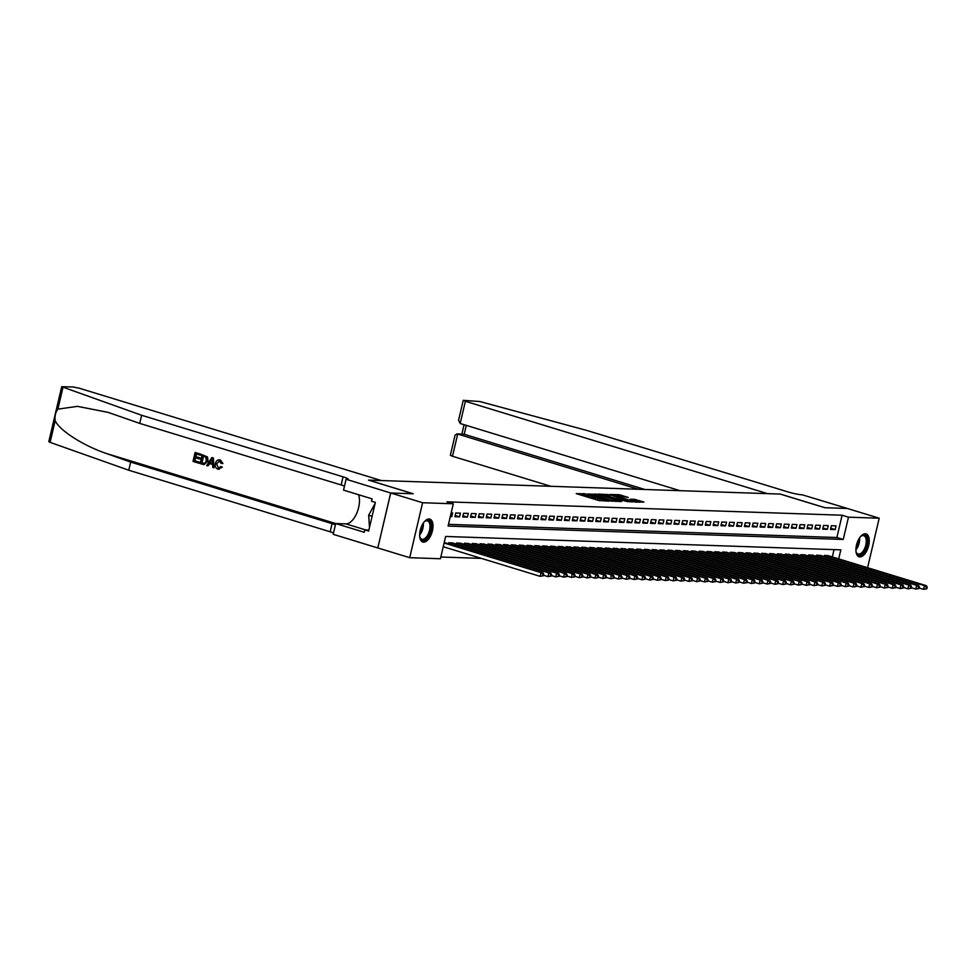 <?xml version="1.0" encoding="UTF-8"?>
<svg xmlns="http://www.w3.org/2000/svg" width="976" height="976" viewBox="0 0 976 976"><rect width="100%" height="100%" fill="white"/><g stroke="black" fill="none" stroke-linecap="round" stroke-linejoin="round"><path stroke-width="1.46" d="M585.307 493.832L576.218 493.624L598.739 500.505L609.073 501.164L586.137 495.186L583.904 494.161L585.307 493.832M583.697 495.039L580.476 494.93M595.336 498.602L594.128 498.553L594.482 497.065M859.856 556.93A11.98 5.954 -73 0 1 859.075 556.796A11.98 5.954 -73 0 1 856.672 544.376A11.98 5.954 -73 0 1 865.297 533.762A11.98 5.954 -73 0 1 866.078 533.884A11.98 5.954 -73 0 1 868.494 546.316A11.98 5.954 -73 0 1 859.856 556.93M423.608 542.144A11.98 5.954 -73 0 1 422.815 542.022A11.98 5.954 -73 0 1 420.412 529.59A11.98 5.954 -73 0 1 429.037 518.976A11.98 5.954 -73 0 1 429.818 519.11A11.98 5.954 -73 0 1 432.234 531.542A11.98 5.954 -73 0 1 423.608 542.144M628.227 497.443L619.406 494.747L610.122 494.478L635.364 502.091L643.94 502.042L634.29 499.297L630.191 499.212L636.547 501.53L630.569 500.542L613.867 495.161L628.227 497.443M377.834 547.951L409.7 557.699L422.596 502.738L390.729 493.002L413.104 493.758L368.489 480.119L381.323 480.558L79.202 388.204L73.029 386.96L61.695 386.716L141.642 415.264L343.052 476.825A10.748 1.232 -166.8 0 1 348.042 479.094A10.748 1.232 -166.8 0 1 346.504 479.375L390.681 492.99L377.797 547.951L390.729 493.002L413.226 493.758L368.611 480.119L780.214 494.076L824.83 507.703L847.327 508.472L879.193 518.207L867.591 567.715M422.596 502.738L453.303 503.775L448.082 526.064L843.252 539.447L848.486 517.17L879.193 518.207M448.484 524.344L836.883 537.508L842.105 515.218L446.935 501.835L453.303 503.775M842.105 515.218L848.486 517.17M597.532 494.344L586.93 493.99L609.451 500.871L620.76 501.554L597.532 494.344L597.214 495.723M598.398 494.039L609.475 494.747L632.704 501.957L626.58 501.457L615.429 498.248L612.635 498.199L621.773 501.396L598.349 494.21M450.314 516.548L451.754 516.597L452.62 512.876L451.18 512.827M460.452 513.144L455.755 512.986L454.889 516.694L459.574 516.853L460.452 513.144M468.273 513.413L463.576 513.254L462.709 516.963L467.406 517.121L468.273 513.413M476.105 513.669L471.408 513.51L470.53 517.231L475.227 517.39L476.105 513.669M483.925 513.937L479.228 513.779L478.362 517.487L483.059 517.646L483.925 513.937M491.745 514.206L487.061 514.047L486.182 517.756L490.879 517.914L491.745 514.206M499.578 514.474L494.881 514.315L494.015 518.024L498.699 518.183L499.578 514.474M507.398 514.73L502.701 514.572L501.835 518.293L506.532 518.451L507.398 514.73M515.23 514.999L510.533 514.84L509.655 518.549L514.352 518.707L515.23 514.999M523.051 515.267L518.354 515.108L517.487 518.817L522.184 518.976L523.051 515.267M530.883 515.535L526.186 515.365L525.308 519.086L530.005 519.244L530.883 515.535M538.703 515.792L534.006 515.633L533.14 519.354L537.837 519.513L538.703 515.792M546.523 516.06L541.839 515.901L540.96 519.61L545.657 519.769L546.523 516.06M554.356 516.328L549.659 516.17L548.793 519.879L553.477 520.037L554.356 516.328M562.176 516.585L557.479 516.426L556.613 520.147L561.31 520.306L562.176 516.585M570.008 516.853L565.311 516.694L564.433 520.415L569.13 520.574L570.008 516.853M577.829 517.121L573.132 516.963L572.265 520.672L576.962 520.83L577.829 517.121M585.649 517.39L580.964 517.231L580.086 520.94L584.783 521.099L585.649 517.39M593.481 517.646L588.784 517.487L587.918 521.208L592.603 521.367L593.481 517.646M601.301 517.914L596.604 517.756L595.738 521.465L600.435 521.635L601.301 517.914M609.134 518.183L604.437 518.024L603.558 521.733L608.255 521.892L609.134 518.183M616.954 518.451L612.257 518.293L611.391 522.001L616.088 522.16L616.954 518.451M624.774 518.707L620.089 518.549L619.211 522.27L623.908 522.428L624.774 518.707M632.607 518.976L627.91 518.817L627.043 522.526L631.74 522.685L632.607 518.976M640.427 519.244L635.73 519.086L634.864 522.794L639.561 522.953L640.427 519.244M648.259 519.513L643.562 519.354L642.684 523.063L647.381 523.221L648.259 519.513M656.079 519.769L651.382 519.61L650.516 523.331L655.213 523.49L656.079 519.769M663.912 520.037L659.215 519.879L658.336 523.587L663.033 523.746L663.912 520.037M671.732 520.306L667.035 520.147L666.169 523.856L670.866 524.014L671.732 520.306M679.552 520.574L674.867 520.403L673.989 524.124L678.686 524.283L679.552 520.574M687.385 520.83L682.688 520.672L681.821 524.393L686.506 524.551L687.385 520.83M695.205 521.099L690.508 520.94L689.642 524.649L694.339 524.807L695.205 521.099M703.037 521.367L698.34 521.208L697.462 524.917L702.159 525.076L703.037 521.367M710.857 521.623L706.16 521.465L705.294 525.186L709.991 525.344L710.857 521.623M718.678 521.892L713.993 521.733L713.114 525.454L717.811 525.613L718.678 521.892M726.51 522.16L721.813 522.001L720.947 525.71L725.632 525.869L726.51 522.16M734.33 522.428L729.633 522.27L728.767 525.979L733.464 526.137L734.33 522.428M742.163 522.685L737.466 522.526L736.587 526.247L741.284 526.406L742.163 522.685M749.983 522.953L745.286 522.794L744.42 526.503L749.117 526.674L749.983 522.953M757.815 523.221L753.118 523.063L752.24 526.772L756.937 526.93L757.815 523.221M765.635 523.49L760.938 523.331L760.072 527.04L764.769 527.199L765.635 523.49M773.456 523.746L768.771 523.587L767.892 527.308L772.589 527.467L773.456 523.746M781.288 524.014L776.591 523.856L775.725 527.565L780.41 527.723L781.288 524.014M789.108 524.283L784.411 524.124L783.545 527.833L788.242 527.992L789.108 524.283M796.941 524.551L792.244 524.393L791.365 528.101L796.062 528.26L796.941 524.551M804.761 524.807L800.064 524.649L799.198 528.37L803.895 528.528L804.761 524.807M812.581 525.076L807.896 524.917L807.018 528.626L811.715 528.785L812.581 525.076M820.413 525.344L815.716 525.186L814.85 528.894L819.535 529.053L820.413 525.344M828.234 525.613L823.537 525.442L822.67 529.163L827.367 529.321L828.234 525.613M830.491 529.431L835.188 529.59L836.066 525.869L831.369 525.71L830.491 529.431M440.823 557.015L481.4 558.394M832.321 556.942L834.041 549.622M445.581 542.937L444.214 542.534M448.521 543.827L448.789 542.693L453.401 543.193M456.341 544.096L456.609 542.961L461.221 543.461M464.173 544.364L464.442 543.217L469.053 543.73M471.994 544.632L472.262 543.486L476.874 543.998M479.826 544.889L480.082 543.754L484.706 544.254M487.646 545.157L487.915 544.022L492.526 544.523M495.466 545.425L495.735 544.279L500.346 544.791M503.299 545.694L503.567 544.547L508.179 545.047M511.119 545.95L511.387 544.815L515.999 545.316M518.951 546.218L519.22 545.072L523.831 545.584M526.772 546.487L527.04 545.34L531.652 545.852M534.592 546.743L534.86 545.608L539.484 546.109M542.424 547.011L542.693 545.877L547.304 546.377M550.244 547.28L550.513 546.133L555.124 546.645M558.077 547.548L558.345 546.401L562.957 546.914M565.897 547.804L566.165 546.67L570.777 547.17M573.729 548.073L573.986 546.938L578.609 547.438M581.55 548.341L581.818 547.194L586.43 547.707M589.37 548.61L589.638 547.463L594.25 547.975M597.202 548.866L597.471 547.731L602.082 548.231M605.022 549.134L605.291 548L609.902 548.5M612.855 549.403L613.123 548.256L617.735 548.768M620.675 549.671L620.943 548.524L625.555 549.037M628.495 549.927L628.764 548.793L633.387 549.293M636.328 550.196L636.596 549.061L641.208 549.561M644.148 550.464L644.416 549.317L649.028 549.83M651.98 550.732L652.249 549.586L656.86 550.086M659.8 550.989L660.069 549.854L664.68 550.354M667.621 551.257L667.889 550.11L672.513 550.623M675.453 551.525L675.721 550.379L680.333 550.891M683.273 551.782L683.542 550.647L688.153 551.147M691.106 552.05L691.374 550.915L695.986 551.416M698.926 552.318L699.194 551.172L703.806 551.684M706.758 552.587L707.014 551.44L711.638 551.952M714.578 552.843L714.847 551.708L719.458 552.209M722.399 553.111L722.667 551.977L727.279 552.477M730.231 553.38L730.499 552.233L735.111 552.745M738.051 553.648L738.32 552.501L742.931 553.014M745.884 553.904L746.152 552.77L750.764 553.27M753.704 554.173L753.972 553.038L758.584 553.538M761.524 554.441L761.792 553.294L766.416 553.807M769.356 554.71L769.625 553.563L774.236 554.075M777.177 554.966L777.445 553.831L782.057 554.331M785.009 555.234L785.277 554.087L789.889 554.6M792.829 555.503L793.098 554.356L797.709 554.868M800.662 555.771L800.918 554.624L805.542 555.124M808.482 556.027L808.75 554.893L813.362 555.393M816.302 556.296L816.57 555.149L821.182 555.661M824.134 556.564L824.403 555.417L829.014 555.93M838.701 558.882L840.824 549.854L445.642 536.458L440.42 558.736L409.7 557.699M836.883 537.508L843.252 539.447M451.754 516.597L450.4 516.182M459.574 516.853L455.158 515.511M467.406 517.121L462.99 515.767M475.227 517.39L470.81 516.036M483.059 517.646L478.643 516.304M490.879 517.914L486.463 516.572M498.699 518.183L494.295 516.829M506.532 518.451L502.115 517.097M514.352 518.707L509.936 517.365M522.184 518.976L517.768 517.634M530.005 519.244L525.588 517.89M537.837 519.513L533.421 518.158M545.657 519.769L541.241 518.427M553.477 520.037L549.061 518.683M561.31 520.306L556.893 518.951M569.13 520.574L564.714 519.22M576.962 520.83L572.546 519.488M584.783 521.099L580.366 519.744M592.603 521.367L588.186 520.013M600.435 521.635L596.019 520.281M608.255 521.892L603.839 520.55M616.088 522.16L611.671 520.806M623.908 522.428L619.492 521.074M631.74 522.685L627.324 521.343M639.561 522.953L635.144 521.611M647.381 523.221L642.964 521.867M655.213 523.49L650.797 522.136M663.033 523.746L658.617 522.404M670.866 524.014L666.449 522.672M678.686 524.283L674.27 522.929M686.506 524.551L682.09 523.197M694.339 524.807L689.922 523.465M702.159 525.076L697.742 523.722M709.991 525.344L705.575 523.99M717.811 525.613L713.395 524.258M725.632 525.869L721.227 524.527M733.464 526.137L729.048 524.783M741.284 526.406L736.868 525.051M749.117 526.674L744.7 525.32M756.937 526.93L752.52 525.588M764.769 527.199L760.353 525.844M772.589 527.467L768.173 526.113M780.41 527.723L775.993 526.381M788.242 527.992L783.826 526.65M796.062 528.26L791.646 526.906M803.895 528.528L799.478 527.174M811.715 528.785L807.298 527.443M819.535 529.053L815.119 527.711M827.367 529.321L822.951 527.967M835.188 529.59L830.771 528.236M583.904 494.161L583.941 495.979M590.395 497.955L594.128 498.553M595.531 497.723L595.58 499.541M615.453 501.42L611.989 500.359M589.04 494.198L609.158 500.493L612.379 500.688L596.617 495.54L589.04 494.198M613.562 498.187L615.88 498.297M613.77 498.199L607.975 495.759L601.985 494.771L609.085 497.223L613.684 497.711M639.341 502.225L636.315 501.298M543.412 575.779L543.766 574.303L542.985 574.266L542.632 575.755L543.412 575.779L540.131 576.34L540.997 572.631L542.949 572.692L444.287 542.534M443.238 546.731L540.131 576.34L542.632 575.755M444.104 543.01L540.997 572.631L542.985 574.266M542.949 572.692L543.766 574.303M423.974 522.16A10.37 5.148 -73 0 1 424.694 521.477A10.37 5.148 -73 0 1 424.975 521.257A10.37 5.148 -73 0 1 431.063 525.6A10.37 5.148 -73 0 1 425.902 539.02A10.37 5.148 -73 0 1 419.997 537.52A10.37 5.148 -73 0 1 419.68 536.214M419.887 537.129A9.601 4.77 107 0 0 421.864 539.24A9.601 4.77 107 0 0 425.219 538.179A9.601 4.77 107 0 0 429.879 528.419A9.601 4.77 107 0 0 427.476 520.879A9.601 4.77 107 0 0 424.658 521.513M422.132 541.704A11.907 5.917 107 0 0 426 540.326A11.907 5.917 107 0 0 431.734 528.528A11.907 5.917 107 0 0 429.086 518.976M375.15 503.335L368.672 515.23L369.501 527.382M372.112 516.292L368.672 515.23M860.234 536.946A10.37 5.148 -73 0 1 860.954 536.263A10.37 5.148 -73 0 1 861.222 536.044A10.37 5.148 -73 0 1 867.322 540.387A10.37 5.148 -73 0 1 862.162 553.807A10.37 5.148 -73 0 1 856.257 552.306A10.37 5.148 -73 0 1 855.94 550.989M856.135 551.916A9.601 4.77 107 0 0 858.111 554.014A9.601 4.77 107 0 0 861.479 552.965A9.601 4.77 107 0 0 866.139 543.205A9.601 4.77 107 0 0 863.723 535.665A9.601 4.77 107 0 0 860.917 536.3M858.392 556.491A11.907 5.917 107 0 0 862.259 555.1A11.907 5.917 107 0 0 867.993 543.315A11.907 5.917 107 0 0 865.346 533.762M198.604 463.124L193.016 461.416L195.102 452.51L200.495 454.157L200.263 455.182L195.944 453.864L195.298 456.609L199.324 457.842L199.08 458.866L195.054 457.634L194.334 460.721L198.848 462.099L198.958 463.136A20.008 9.931 107 0 0 199.311 462.112L194.797 460.733A20.008 9.931 107 0 0 195.639 457.817M199.08 458.866L199.702 458.891A20.008 9.931 107 0 0 199.946 457.854L195.92 456.634A20.008 9.931 107 0 0 196.396 453.999M200.263 455.182L200.727 455.194A20.008 9.931 107 0 0 200.849 454.169L195.102 452.51M204.021 464.637L208.034 461.014L207.51 457L202.166 454.67L207.071 456.988L207.412 460.989L204.021 464.637L200.08 463.576L202.166 454.67M218.246 469.163L222.321 467.162L220.722 466.516L222.321 467.162M218.502 468.102L216.538 463.759L218.502 468.102M221.735 467.138L217.916 469.151C215.623 468.187 214.793 466.284 215.452 463.429C216.147 460.709 217.672 459.562 220.027 460.001L222.943 463.515L220.369 460.013L219.136 459.855L220.369 460.013M141.642 415.264L139.739 423.401L108.007 412.348L77.446 406.358L57.889 409.139C55.486 412.348 54.583 416.179 55.193 420.632C59.146 430.233 83.399 445.776 106.543 453.547L130.662 462.087L332.072 523.661A10.748 1.232 -166.8 0 1 335.402 524.82M213.964 467.821L213.378 458L212.158 457.622L213.024 457.988L213.964 467.821L212.829 467.48L212.597 464.466L209.34 463.466L207.827 465.942L206.68 465.601L211.804 457.61M207.827 465.942L209.925 463.49M130.662 462.087L128.747 470.225L330.169 531.786A10.748 1.232 -166.8 0 1 333.499 532.957M344.479 486.133A10.748 1.232 -166.8 0 0 341.149 484.962L139.739 423.401M55.193 420.632L50.093 442.36L128.747 470.225M346.065 479.362L343.54 490.123L372.1 498.858L371.539 501.237L375.37 502.396L368.635 531.066L364.817 529.895L364.255 532.274L335.707 523.551L333.182 534.311L377.797 547.951M358.546 494.71A17.275 8.577 -73 0 1 356.728 513.278A17.275 8.577 -73 0 1 345.919 523.892L335.707 523.551L106.543 453.547M50.093 442.36L48.8 441.664L61.695 386.716M368.879 530.041L364.817 529.895M220.722 466.516L218.612 468.187M222.369 463.49L221.235 463.441L219.1 460.904M219.734 461.014L216.538 463.759M219.124 469.31L217.916 469.151M211.267 460.318L209.901 462.539L212.512 463.344L212.17 458.83L209.901 462.539M212.5 463.161L210.523 462.563M201.398 462.88L204.923 463.283L206.339 460.648L205.777 457.073L203.008 456.024L201.861 462.892A20.008 9.931 107 0 0 203.447 456.158M201.861 462.892L204.923 463.283M207.412 460.989L208.034 461.014M199.324 457.842L199.946 457.854M195.298 456.609L195.92 456.634M460.172 423.499L458.561 420.302L463.246 400.319L479.777 401.526L586.503 430.343L787.925 491.904A10.748 1.232 13.2 0 0 802.321 494.82L847.363 508.472L824.952 507.715L780.336 494.076L767.502 493.636L465.381 401.295L460.172 423.499L679.93 490.672M638.353 489.269L457.695 434.039L452.486 456.256L450.351 455.28L455.036 435.296L456.866 433.893L464.198 434.259L644.843 489.488M550.781 486.292L452.486 456.256M463.246 400.319L465.381 401.295M456.866 433.893L464.198 434.259L466.284 425.365M551.245 576.047L551.586 574.559L550.806 574.535L550.452 576.023L551.245 576.047L547.951 576.609L548.817 572.9L550.781 572.961L452.108 542.802M543.534 575.254L547.951 576.609L550.452 576.023M450.156 542.741L548.817 572.9L550.806 574.535M550.781 572.961L551.586 574.559M559.065 576.316L559.419 574.827L558.626 574.803L558.284 576.291L559.065 576.316L555.771 576.877L556.649 573.156L558.601 573.229L459.94 543.071M551.367 575.523L555.771 576.877L558.284 576.291M457.976 542.998L556.649 573.156L558.626 574.803M558.601 573.229L559.419 574.827M566.885 576.584L567.239 575.096L566.458 575.071L566.104 576.548L566.885 576.584L563.603 577.133L564.47 573.424L566.434 573.498L467.76 543.339M559.187 575.791L563.603 577.133L566.104 576.548M465.808 543.266L564.47 573.424L566.458 575.071M566.434 573.498L567.239 575.096M574.718 576.84L575.059 575.352L574.278 575.328L573.937 576.816L574.718 576.84L571.424 577.402L572.302 573.693L574.254 573.754L475.593 543.595M567.007 576.06L571.424 577.402L573.937 576.816M473.628 543.534L572.302 573.693L574.278 575.328M574.254 573.754L575.059 575.352M582.538 577.109L582.892 575.62L582.111 575.596L581.757 577.084L582.538 577.109L579.256 577.67L580.122 573.961L582.074 574.022L483.413 543.864M574.84 576.316L579.256 577.67L581.757 577.084M481.461 543.803L580.122 573.961L582.111 575.596M582.074 574.022L582.892 575.62M590.37 577.377L590.712 575.889L589.931 575.864L589.589 577.353L590.37 577.377L587.076 577.938L587.955 574.217L589.907 574.291L491.245 544.132M582.66 576.584L587.076 577.938L589.589 577.353M489.281 544.059L587.955 574.217L589.931 575.864M589.907 574.291L590.712 575.889M598.19 577.633L598.544 576.157L597.751 576.133L597.41 577.609L598.19 577.633L594.909 578.195L595.775 574.486L597.727 574.559L499.065 544.388M590.492 576.853L594.909 578.195L597.41 577.609M497.113 544.327L595.775 574.486L597.751 576.133M597.727 574.559L598.544 576.157M606.011 577.902L606.364 576.413L605.584 576.389L605.23 577.877L606.011 577.902L602.729 578.463L603.595 574.754L605.559 574.815L506.886 544.657M598.312 577.121L602.729 578.463L605.23 577.877M504.934 544.596L603.595 574.754L605.584 576.389M605.559 574.815L606.364 576.413M613.843 578.17L614.185 576.682L613.404 576.657L613.062 578.146L613.843 578.17L610.549 578.731L611.427 575.023L613.379 575.084L514.718 544.925M606.145 577.377L610.549 578.731L613.062 578.146M512.754 544.864L611.427 575.023L613.404 576.657M613.379 575.084L614.185 576.682M621.663 578.439L622.017 576.95L621.236 576.926L620.882 578.402L621.663 578.439L618.381 579L619.248 575.279L621.212 575.352L522.538 545.194M613.965 577.646L618.381 579L620.882 578.402M520.586 545.12L619.248 575.279L621.236 576.926M621.212 575.352L622.017 576.95M629.496 578.695L629.837 577.219L629.056 577.182L628.715 578.67L629.496 578.695L626.202 579.256L627.08 575.547L629.032 575.608L530.371 545.45M621.785 577.914L626.202 579.256L628.715 578.67M528.406 545.389L627.08 575.547L629.056 577.182M629.032 575.608L629.837 577.219M637.316 578.963L637.67 577.475L636.889 577.45L636.535 578.939L637.316 578.963L634.034 579.524L634.9 575.816L636.852 575.877L538.191 545.718M629.618 578.182L634.034 579.524L636.535 578.939M536.239 545.657L634.9 575.816L636.889 577.45M636.852 575.877L637.67 577.475M645.148 579.232L645.49 577.743L644.709 577.719L644.355 579.207L645.148 579.232L641.854 579.793L642.72 576.072L644.685 576.145L546.011 545.987M637.438 578.439L641.854 579.793L644.355 579.207M544.059 545.913L642.72 576.072L644.709 577.719M644.685 576.145L645.49 577.743M652.968 579.5L653.322 578.012L652.529 577.987L652.188 579.463L652.968 579.5L649.674 580.061L650.553 576.34L652.505 576.413L553.843 546.255M645.27 578.707L649.674 580.061L652.188 579.463M551.879 546.182L650.553 576.34L652.529 577.987M652.505 576.413L653.322 578.012M660.789 579.756L661.142 578.28L660.362 578.243L660.008 579.732L660.789 579.756L657.507 580.317L658.373 576.609L660.337 576.67L561.664 546.511M653.09 578.975L657.507 580.317L660.008 579.732M559.712 546.45L658.373 576.609L660.362 578.243M660.337 576.67L661.142 578.28M668.621 580.025L668.963 578.536L668.182 578.512L667.84 580L668.621 580.025L665.327 580.586L666.205 576.877L668.157 576.938L569.496 546.78M660.911 579.232L665.327 580.586L667.84 580M567.532 546.719L666.205 576.877L668.182 578.512M668.157 576.938L668.963 578.536M676.441 580.293L676.795 578.805L676.014 578.78L675.66 580.269L676.441 580.293L673.159 580.854L674.026 577.133L675.978 577.206L577.316 547.048M668.743 579.5L673.159 580.854L675.66 580.269M575.364 546.975L674.026 577.133L676.014 578.78M675.978 577.206L676.795 578.805M684.274 580.561L684.615 579.073L683.834 579.049L683.481 580.525L684.274 580.561L680.98 581.123L681.858 577.402L683.81 577.475L585.136 547.316M676.563 579.768L680.98 581.123L683.481 580.525M583.184 547.243L681.858 577.402L683.834 579.049M683.81 577.475L684.615 579.073M692.094 580.818L692.448 579.341L691.655 579.305L691.313 580.793L692.094 580.818L688.812 581.379L689.678 577.67L691.63 577.731L592.969 547.573M684.396 580.037L688.812 581.379L691.313 580.793M591.017 547.512L689.678 577.67L691.655 579.305M691.63 577.731L692.448 579.341M699.914 581.086L700.268 579.598L699.487 579.573L699.133 581.062L699.914 581.086L696.632 581.647L697.498 577.938L699.463 577.999L600.789 547.841M692.216 580.293L696.632 581.647L699.133 581.062M598.837 547.78L697.498 577.938L699.487 579.573M699.463 577.999L700.268 579.598M707.746 581.354L708.088 579.866L707.307 579.842L706.966 581.33L707.746 581.354L704.452 581.916L705.331 578.195L707.283 578.268L608.621 548.109M700.036 580.561L704.452 581.916L706.966 581.33M606.657 548.036L705.331 578.195L707.307 579.842M707.283 578.268L708.088 579.866M715.567 581.623L715.92 580.134L715.14 580.11L714.786 581.586L715.567 581.623L712.285 582.172L713.151 578.463L715.115 578.536L616.442 548.378M707.868 580.83L712.285 582.172L714.786 581.586M614.49 548.305L713.151 578.463L715.14 580.11M715.115 578.536L715.92 580.134M723.399 581.879L723.741 580.391L722.96 580.366L722.618 581.855L723.399 581.879L720.105 582.44L720.983 578.731L722.935 578.792L624.274 548.634M715.689 581.098L720.105 582.44L722.618 581.855M622.31 548.573L720.983 578.731L722.96 580.366M722.935 578.792L723.741 580.391M731.219 582.147L731.573 580.659L730.792 580.635L730.438 582.123L731.219 582.147L727.937 582.709L728.804 579L730.756 579.061L632.094 548.902M723.521 581.354L727.937 582.709L730.438 582.123M630.142 548.841L728.804 579L730.792 580.635M730.756 579.061L731.573 580.659M739.052 582.416L739.393 580.927L738.612 580.903L738.259 582.391L739.052 582.416L735.758 582.977L736.624 579.256L738.588 579.329L639.914 549.171M731.341 581.623L735.758 582.977L738.259 582.391M637.962 549.098L736.624 579.256L738.612 580.903M738.588 579.329L739.393 580.927M746.872 582.672L747.213 581.196L746.433 581.171L746.091 582.648L746.872 582.672L743.578 583.233L744.456 579.524L746.408 579.598L647.747 549.427M739.174 581.891L743.578 583.233L746.091 582.648M645.783 549.366L744.456 579.524L746.433 581.171M746.408 579.598L747.213 581.196M754.692 582.94L755.046 581.452L754.265 581.428L753.911 582.916L754.692 582.94L751.41 583.502L752.276 579.793L754.241 579.854L655.567 549.695M746.994 582.16L751.41 583.502L753.911 582.916M653.615 549.634L752.276 579.793L754.265 581.428M754.241 579.854L755.046 581.452M762.524 583.209L762.866 581.72L762.085 581.696L761.744 583.184L762.524 583.209L759.23 583.77L760.109 580.061L762.061 580.122L663.399 549.964M754.814 582.416L759.23 583.77L761.744 583.184M661.435 549.903L760.109 580.061L762.085 581.696M762.061 580.122L762.866 581.72M770.345 583.477L770.698 581.989L769.918 581.964L769.564 583.441L770.345 583.477L767.063 584.038L767.929 580.317L769.881 580.391L671.22 550.232M762.646 582.684L767.063 584.038L769.564 583.441M669.268 550.159L767.929 580.317L769.918 581.964M769.881 580.391L770.698 581.989M778.177 583.733L778.519 582.257L777.738 582.221L777.384 583.709L778.177 583.733L774.883 584.295L775.749 580.586L777.713 580.647L679.04 550.488M770.467 582.953L774.883 584.295L777.384 583.709M677.088 550.427L775.749 580.586L777.738 582.221M777.713 580.647L778.519 582.257M785.997 584.002L786.351 582.513L785.558 582.489L785.216 583.977L785.997 584.002L782.703 584.563L783.582 580.854L785.534 580.915L686.872 550.757M778.299 583.221L782.703 584.563L785.216 583.977M684.92 550.696L783.582 580.854L785.558 582.489M785.534 580.915L786.351 582.513M793.817 584.27L794.171 582.782L793.39 582.757L793.037 584.246L793.817 584.27L790.536 584.831L791.402 581.11L793.366 581.184L694.692 551.025M786.119 583.477L790.536 584.831L793.037 584.246M692.74 550.952L791.402 581.11L793.39 582.757M793.366 581.184L794.171 582.782M801.65 584.539L801.991 583.05L801.211 583.026L800.869 584.502L801.65 584.539L798.356 585.1L799.234 581.379L801.186 581.452L702.525 551.294M793.939 583.746L798.356 585.1L800.869 584.502M700.561 551.22L799.234 581.379L801.211 583.026M801.186 581.452L801.991 583.05M809.47 584.795L809.824 583.319L809.043 583.282L808.689 584.77L809.47 584.795L806.188 585.356L807.054 581.647L809.006 581.708L710.345 551.55M801.772 584.014L806.188 585.356L808.689 584.77M708.393 551.489L807.054 581.647L809.043 583.282M809.006 581.708L809.824 583.319M817.302 585.063L817.644 583.575L816.863 583.55L816.522 585.039L817.302 585.063L814.008 585.624L814.887 581.916L816.839 581.977L718.177 551.818M809.592 584.27L814.008 585.624L816.522 585.039M716.213 551.757L814.887 581.916L816.863 583.55M816.839 581.977L817.644 583.575M825.123 585.332L825.476 583.843L824.683 583.819L824.342 585.307L825.123 585.332L821.841 585.893L822.707 582.172L824.659 582.245L725.998 552.087M817.424 584.539L821.841 585.893L824.342 585.307M724.046 552.013L822.707 582.172L824.683 583.819M824.659 582.245L825.476 583.843M832.943 585.6L833.297 584.112L832.516 584.087L832.162 585.563L832.943 585.6L829.661 586.161L830.527 582.44L832.491 582.513L733.818 552.355M825.245 584.807L829.661 586.161L832.162 585.563M731.866 552.282L830.527 582.44L832.516 584.087M832.491 582.513L833.297 584.112M840.775 585.856L841.117 584.38L840.336 584.343L839.994 585.832L840.775 585.856L837.481 586.417L838.36 582.709L840.312 582.77L741.65 552.611M833.077 585.075L837.481 586.417L839.994 585.832M739.686 552.55L838.36 582.709L840.336 584.343M840.312 582.77L841.117 584.38M848.595 586.125L848.949 584.636L848.168 584.612L847.815 586.1L848.595 586.125L845.314 586.686L846.18 582.977L848.144 583.038L749.47 552.88M840.897 585.332L845.314 586.686L847.815 586.1M747.518 552.819L846.18 582.977L848.168 584.612M848.144 583.038L848.949 584.636M856.428 586.393L856.769 584.905L855.989 584.88L855.647 586.369L856.428 586.393L853.134 586.954L854.012 583.233L855.964 583.306L757.303 553.148M848.717 585.6L853.134 586.954L855.647 586.369M755.339 553.075L854.012 583.233L855.989 584.88M855.964 583.306L856.769 584.905M864.248 586.649L864.602 585.173L863.821 585.149L863.467 586.625L864.248 586.649L860.966 587.21L861.832 583.502L863.784 583.575L765.123 553.416M856.55 585.868L860.966 587.21L863.467 586.625M763.171 553.343L861.832 583.502L863.821 585.149M863.784 583.575L864.602 585.173M872.08 586.918L872.422 585.429L871.641 585.405L871.287 586.893L872.08 586.918L868.786 587.479L869.653 583.77L871.617 583.831L772.943 553.673M864.37 586.137L868.786 587.479L871.287 586.893M770.991 553.612L869.653 583.77L871.641 585.405M871.617 583.831L872.422 585.429M879.901 587.186L880.254 585.698L879.461 585.673L879.12 587.162L879.901 587.186L876.607 587.747L877.485 584.038L879.437 584.099L780.776 553.941M872.202 586.393L876.607 587.747L879.12 587.162M778.811 553.88L877.485 584.038L879.461 585.673M879.437 584.099L880.254 585.698M887.721 587.454L888.075 585.966L887.294 585.942L886.94 587.43L887.721 587.454L884.439 588.016L885.305 584.295L887.269 584.368L788.596 554.209M880.023 586.661L884.439 588.016L886.94 587.43M786.644 554.136L885.305 584.295L887.294 585.942M887.269 584.368L888.075 585.966M895.553 587.711L895.895 586.234L895.114 586.21L894.772 587.686L895.553 587.711L892.259 588.272L893.138 584.563L895.09 584.624L796.428 554.466M887.843 586.93L892.259 588.272L894.772 587.686M794.464 554.405L893.138 584.563L895.114 586.21M895.09 584.624L895.895 586.234M903.373 587.979L903.727 586.491L902.946 586.466L902.593 587.955L903.373 587.979L900.092 588.54L900.958 584.831L902.91 584.892L804.248 554.734M895.675 587.198L900.092 588.54L902.593 587.955M802.296 554.673L900.958 584.831L902.946 586.466M902.91 584.892L903.727 586.491M911.206 588.247L911.547 586.759L910.767 586.735L910.413 588.223L911.206 588.247L907.912 588.809L908.79 585.1L910.742 585.161L812.069 555.002M903.495 587.454L907.912 588.809L910.413 588.223M810.117 554.941L908.79 585.1L910.767 586.735M910.742 585.161L911.547 586.759M919.026 588.516L919.38 587.027L918.587 587.003L918.245 588.479L919.026 588.516L915.744 589.077L916.61 585.356L918.562 585.429L819.901 555.271M911.328 587.723L915.744 589.077L918.245 588.479M817.949 555.198L916.61 585.356L918.587 587.003M918.562 585.429L919.38 587.027M926.846 588.772L927.2 587.296L926.419 587.259L926.065 588.748L926.846 588.772L923.564 589.333L924.431 585.624L926.395 585.685L827.721 555.527M919.148 587.991L923.564 589.333L926.065 588.748M825.769 555.466L924.431 585.624L926.419 587.259M926.395 585.685L927.2 587.296M583.55 495.027L583.892 493.539M595.189 498.59L595.531 497.101M585.82 496.552L586.137 495.186M587.686 497.126L588.016 495.759M597.446 500.115L597.776 498.736M599.337 500.676L599.654 499.309M595.226 495.149L595.519 493.941M607.182 495.54L607.462 494.344M609.158 496.125L609.475 494.747M634.01 500.481L634.29 499.297M635.974 501.139L636.315 499.712M619.126 495.942L619.406 494.747M621.102 496.528L621.419 495.161M423.303 523.075A9.601 4.77 -73 0 1 419.643 535.08M419.692 533.677A9.284 4.612 107 0 0 422.571 524.271M859.563 537.861A9.601 4.77 -73 0 1 855.903 549.866M855.952 548.463A9.284 4.612 107 0 0 858.831 539.057M332.072 523.661L330.169 531.786M341.149 484.962L343.052 476.825M62.976 387.411L57.889 409.139M365.658 529.931L345.919 523.892M448.789 543.913L449.07 542.705M456.609 544.181L456.902 542.961M464.442 544.449L464.722 543.229M472.262 544.706L472.543 543.498M480.094 544.974L480.375 543.766M487.915 545.242L488.195 544.022M495.735 545.499L496.028 544.291M503.567 545.767L503.848 544.559M511.387 546.035L511.68 544.828M519.22 546.304L519.5 545.084M527.04 546.56L527.321 545.352M534.86 546.828L535.153 545.621M542.693 547.097L542.973 545.877M550.513 547.365L550.806 546.145M558.345 547.621L558.626 546.414M566.165 547.89L566.446 546.682M573.998 548.158L574.278 546.938M581.818 548.427L582.099 547.207M589.638 548.683L589.931 547.475M597.471 548.951L597.751 547.743M605.291 549.22L605.571 548M613.123 549.488L613.404 548.268M620.943 549.744L621.224 548.536M628.764 550.013L629.056 548.805M636.596 550.281L636.877 549.061M644.416 550.537L644.709 549.329M652.249 550.806L652.529 549.598M660.069 551.074L660.349 549.866M667.889 551.342L668.182 550.122M675.721 551.599L676.002 550.391M683.542 551.867L683.834 550.659M691.374 552.135L691.655 550.915M699.194 552.404L699.475 551.184M707.027 552.66L707.307 551.452M714.847 552.928L715.127 551.721M722.667 553.197L722.96 551.977M730.499 553.465L730.78 552.245M738.32 553.721L738.612 552.514M746.152 553.99L746.433 552.782M753.972 554.258L754.253 553.038M761.792 554.527L762.085 553.307M769.625 554.783L769.905 553.575M777.445 555.051L777.738 553.843M785.277 555.32L785.558 554.1M793.098 555.576L793.378 554.368M800.93 555.844L801.211 554.636M808.75 556.113L809.031 554.905M816.57 556.381L816.863 555.161M824.403 556.637L824.683 555.429M612.233 501.31L612.379 500.688M464.076 424.694L461.88 434.064"/></g></svg>
